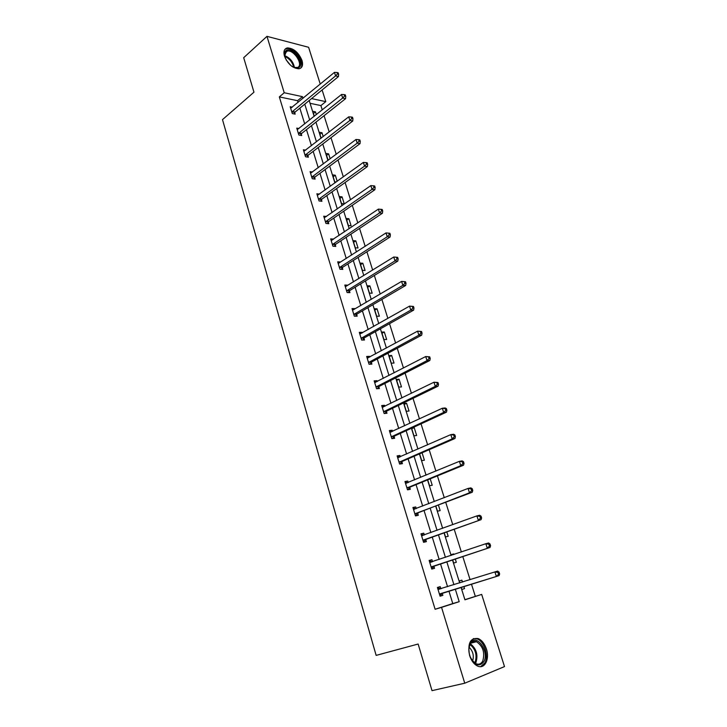 <?xml version="1.0" encoding="UTF-8"?>
<svg xmlns="http://www.w3.org/2000/svg" width="727" height="727" viewBox="0 0 727 727"><rect width="100%" height="100%" fill="white"/><g stroke="black" fill="none" stroke-linecap="round" stroke-linejoin="round"><path stroke-width="1.09" d="M469.624 655.581C467.416 643.359 470.26 637.67 478.148 638.542C481.847 640.169 484.6 643.668 486.427 649.057C489.834 659.025 484.773 669.34 477.775 666.123C474.131 664.442 471.414 660.925 469.624 655.581M284.466 56.133C283.23 51.435 284.221 48.691 287.447 47.9C293.699 48.273 298.552 52.471 302.005 60.486C303.286 65.257 302.259 68.029 298.924 68.792C292.717 68.347 287.901 64.13 284.466 56.133M464.889 599.666L481.674 594.413L504.502 666.586L464.744 683.207L432.011 690.65L418.143 644.031L376.15 655.39L222.498 119.628L253.959 92.193L243.69 57.697L266.973 36.35L308.611 47.291L320.253 84.087M322.106 89.957L325.796 101.635L311.556 98.59M322.252 109.895L320.898 105.579L325.796 101.635M475.304 596.313L471.469 584.144M470.069 579.673L462.79 556.546M461.354 551.975L454.221 529.301M452.757 524.649L445.76 502.421M444.27 497.686L437.409 475.894M435.891 471.069L429.175 449.704M427.63 444.806L421.042 423.85M419.47 418.87L413.009 398.332M411.418 393.28L405.084 373.133M403.467 368.007L397.251 348.251M395.615 343.053L389.527 323.688M387.864 318.417L381.893 299.424M380.212 294.09L374.35 275.46M372.651 270.062L366.908 251.796M365.181 246.335L359.547 228.423M357.811 222.898L352.286 205.323M350.523 199.743L345.107 182.513M343.326 176.87L338.01 159.967M336.219 154.278L331.003 137.703M329.195 131.95L324.078 115.693M429.194 560.662L431.938 559.726L429.139 560.472L431.774 569.087L434.573 568.314L433.983 566.397M431.938 559.726L432.529 561.644M413.063 507.973L415.735 506.937L412.927 507.51L415.499 515.906L418.298 515.307L417.725 513.435M415.735 506.937L416.235 508.573M397.342 456.62L399.941 455.475L397.115 455.893L399.623 464.071L402.44 463.635L401.877 461.809M399.941 455.475L400.341 456.792M382.002 406.538L384.538 405.293L381.702 405.557L384.147 413.536L386.982 413.254L386.428 411.473M384.538 405.293L384.847 406.311M367.044 357.693L369.516 356.357L366.672 356.466L369.062 364.254L371.897 364.118L371.361 362.373M369.516 356.357L369.734 357.075M352.45 310.029L354.858 308.602L352.004 308.575L354.331 316.172L357.184 316.172L356.657 314.473M338.237 263.483L340.554 261.993L337.701 261.829L339.963 269.244L342.817 269.381L342.308 267.727M326.478 216.482L323.724 216.201L325.941 223.443L328.804 223.707L328.304 222.089M312.519 171.99L310.084 171.645L312.247 178.715L315.109 179.106L314.627 177.524M298.942 128.525L296.752 128.125L298.87 135.031L301.741 135.54L301.269 133.995M298.061 102.398L297.543 100.699L279.322 96.9L435.109 609.271L452.776 603.574L448.922 591.087M447.559 586.689L440.544 563.952M439.163 559.463L432.274 537.171M430.866 532.591L424.114 510.736M422.678 506.074L416.053 484.627M414.59 479.884L408.101 458.864M406.611 454.039L400.25 433.419M398.732 428.512L392.489 408.292M390.953 403.312L384.828 383.474M383.274 378.431L377.268 358.974M375.686 353.849L369.798 334.765M368.189 329.576L362.419 310.865M360.792 305.604L355.121 287.247M353.486 281.922L347.924 263.91M346.261 258.53L340.809 240.864M339.127 235.421L333.775 218.091M332.075 212.584L326.832 195.581M325.114 190.02L319.962 173.344M318.226 167.728L313.183 151.361M311.429 145.691L306.476 129.642M304.704 123.917L299.842 108.169M292.29 107.16L290.209 106.742L292.299 113.576L295.171 114.13L294.699 112.603M305.685 150.135L303.377 149.762L305.522 156.75L308.384 157.196L307.903 155.633M319.453 194.109L316.863 193.791L319.053 200.943L321.916 201.279L321.425 199.68M331.476 240.473L333.529 239.101L330.667 238.883L332.911 246.208L335.765 246.408L335.265 244.772M345.289 286.62L347.66 285.157L344.807 285.057L347.106 292.563L349.96 292.636L349.442 290.964M359.711 333.711L362.137 332.33L359.292 332.375L361.646 340.063L364.491 340L363.963 338.282M362.137 332.33L362.319 332.911M374.478 381.966L376.977 380.675L374.141 380.857L376.559 388.745L379.394 388.536L378.849 386.773M376.977 380.675L377.24 381.539M389.627 431.42L392.189 430.23L389.363 430.566L391.835 438.645L394.661 438.29L394.107 436.482M392.189 430.23L392.544 431.393M405.157 482.137L407.783 481.047L404.966 481.538L407.511 489.825L410.319 489.307L409.755 487.453M407.783 481.047L408.238 482.519M421.078 534.145L423.777 533.164L420.978 533.827L423.587 542.324L426.385 541.642L425.804 539.743M423.777 533.164L424.332 534.963M437.418 587.516L440.198 586.644L437.409 587.471L440.08 596.204L442.87 595.34L440.08 596.204M440.198 586.644L440.789 588.588M442.27 593.386L442.87 595.34M464.744 683.207L441.553 607.363L459.191 601.674L455.293 589.124M435.109 609.271L441.553 607.363M279.322 96.9L284.221 92.747L266.973 36.35M461.045 587.352L464.935 599.82L481.674 594.413M309.202 100.517L314.155 116.375M315.945 122.136L320.989 138.303M322.77 144.01L327.913 160.485M329.676 166.147L334.92 182.95M336.665 188.547L342.008 205.677M343.735 211.221L349.178 228.678M350.896 234.167L356.439 251.969M358.138 257.394L363.8 275.542M365.472 280.904L371.243 299.406M372.896 304.713L378.776 323.579M380.412 328.804L386.41 348.042M388.018 353.204L394.134 372.824M395.724 377.913L401.958 397.914M403.53 402.931L409.892 423.332M411.427 428.276L417.916 449.068M419.434 453.939L426.049 475.149M427.54 479.929L434.292 501.557M435.755 506.265L442.634 528.32M444.079 532.936L451.094 555.437M452.503 559.972L459.664 582.918M302.968 98.345L302.441 96.646L284.221 92.747M453.93 584.708L446.832 561.862M445.433 557.345L438.481 534.945M437.054 530.346L430.239 508.382M428.785 503.702L422.096 482.155M420.615 477.394L414.063 456.274M412.554 451.422L406.129 430.711M404.603 425.786L398.296 405.475M396.742 400.477L390.563 380.548M388.99 375.477L382.92 355.939M381.33 350.796L375.377 331.63M373.76 326.423L367.926 307.63M366.29 302.35L360.565 283.912M358.911 278.568L353.295 260.484M351.614 255.077L346.116 237.338M344.416 231.877L339.018 214.474M337.301 208.949L332.003 191.883M330.267 186.303L325.069 169.555M323.324 163.92L318.226 147.499M316.454 141.801L311.456 125.689M309.675 119.946L304.767 104.143M320.898 105.579L310.084 103.316M463.871 586.489L464.544 588.625L461.89 589.452L461.218 587.307M459.837 582.863L459.237 580.946L461.89 580.146L462.481 582.036M455.293 559.045L456.311 562.298L453.648 563.034L452.676 559.908M451.267 555.383L451.031 554.637L453.693 553.929L453.875 554.501M446.823 531.955L448.177 536.29L445.515 536.944L444.242 532.882M438.463 505.22L440.153 510.618L437.481 511.19L435.918 506.201M430.22 478.839L432.229 485.263L429.548 485.754L427.703 479.865M422.078 452.794L424.395 460.218L421.705 460.636L419.597 453.866M412.391 427.83L414.208 427.621L416.662 435.482L413.972 435.827L411.591 428.203M406.32 411.318L403.894 403.521L406.593 403.276L409.028 411.046L406.32 411.318M398.769 387.109L396.369 379.412L399.078 379.23L401.477 386.909L398.769 387.109M391.308 363.191L388.936 355.585L391.653 355.476L394.025 363.055L391.308 363.191M383.938 339.554L381.593 332.048L384.31 332.003L386.655 339.5L383.938 339.554M376.659 316.209L374.341 308.784L377.059 308.811L379.376 316.218L376.659 316.209M369.461 293.135L367.171 285.802L369.898 285.893L372.188 293.208L369.461 293.135M362.346 270.335L360.083 263.083L362.818 263.238L365.072 270.471L362.346 270.335M355.321 247.807L353.086 240.637L355.812 240.855L358.047 247.998L355.321 247.807M348.369 225.534L346.161 218.454L348.896 218.727L351.105 225.788L348.369 225.534M341.508 203.524L339.318 196.526L342.063 196.853L344.244 203.842L341.508 203.524M336.256 181.977L334.72 181.768L332.557 174.844L335.301 175.234L337.201 181.296M328.186 160.285L325.878 153.415L328.622 153.86L330.167 158.804M321.125 138.194L319.271 132.232L322.016 132.732L323.215 136.576M314.282 116.265L312.737 111.286L315.482 111.84L316.345 114.612M297.543 100.699L302.441 96.646M452.776 603.574L459.191 601.674M313.419 113.494L315.482 111.84M319.925 134.35L322.016 132.732M326.514 155.451L328.622 153.86M333.166 176.788L335.301 175.234M339.9 198.38L342.063 196.853M346.715 220.217L348.896 218.727M353.604 242.3L355.812 240.855M360.574 264.655L362.818 263.238M367.626 287.265L369.898 285.893M374.768 310.147L377.059 308.811M381.984 333.302L384.31 332.003M389.299 356.73L391.653 355.476M396.697 380.439L399.078 379.23M404.185 404.448L406.593 403.276M411.764 428.739L414.208 427.621M451.085 554.81L453.693 553.929M459.246 580.982L461.89 580.146M461.89 589.443L464.544 588.625M292.29 111.44L295.153 112.013L338.437 76.599L335.574 75.899L291.827 112.04M337.482 73.909L338.628 74.19L338.182 72.782L337.028 72.5L337.482 73.909L335.574 75.899L334.438 72.382L290.673 108.268M295.153 112.013L293.926 113.894M338.437 76.599L338.628 74.19M337.028 72.5L334.438 72.382M298.861 132.896L301.723 133.405L345.552 98.681L342.69 98.045L298.397 133.486M344.607 96.046L345.752 96.3L345.298 94.873L344.153 94.619L344.607 96.046L342.69 98.045L341.545 94.483L297.225 129.67M301.723 133.405L300.451 135.313M345.552 98.681L345.752 96.3M344.153 94.619L341.545 94.483M305.504 154.597L308.375 155.051L352.74 121.027L349.887 120.455L305.04 155.178M351.823 118.446L352.968 118.683L352.504 117.238L351.359 117.002L351.823 118.446L349.887 120.455L348.724 116.847L303.859 151.325M308.375 155.051L307.058 156.987M352.74 121.027L352.968 118.683M351.359 117.002L348.724 116.847M285.438 58.569L284.511 55.47C284.175 52.944 284.784 51.235 286.338 50.345C292.763 46.446 305.558 64.358 298.715 67.62C296.889 68.538 294.571 68.084 291.781 66.266M294.09 67.52L297.779 67.402C303.577 64.721 293.953 49.581 287.383 51.063L286.32 51.417L284.611 56.006M286.147 59.896L290.627 65.33M300.387 68.338C305.967 63.776 294.29 46.892 286.72 48.645L284.848 49.436M470.169 643.531L470.514 642.941C476.339 633.017 489.607 651.492 483.918 661.543C479.484 667.122 474.94 665.587 470.26 656.944C468.397 651.81 468.361 647.339 470.169 643.531M471.987 660.243L476.14 663.787C478.966 664.787 481.165 663.869 482.746 661.034C485.109 652.664 483.01 646.221 476.458 641.705C473.959 640.832 471.923 641.541 470.342 643.822L468.888 648.193M469.042 647.175C472.995 651.101 474.186 655.727 472.623 661.07M480.629 666.65L484.927 662.87C488.926 655.745 484.137 641.205 477.103 638.906L473.359 638.597M312.237 176.552L315.1 176.952L360.029 143.655L357.175 143.146L311.765 177.134M359.12 141.129L360.265 141.338L359.792 139.875L358.656 139.666L359.12 141.129L357.175 143.146L356.003 139.493L310.565 173.226M315.1 176.952L313.737 178.915M360.029 143.655L360.265 141.338M358.656 139.666L356.003 139.493M319.044 198.771L321.907 199.107L367.408 166.565L364.554 166.119L318.562 199.343M366.517 164.093L367.653 164.266L367.18 162.793L366.035 162.612L366.517 164.093L364.554 166.119L363.364 162.412L317.354 195.39M321.907 199.107L320.489 201.115M367.408 166.565L367.653 164.266M366.035 162.612L363.364 162.412M325.932 221.253L328.786 221.526L374.868 189.747L372.024 189.374L325.442 221.817M373.996 187.339L375.141 187.493L374.659 185.994L373.514 185.839L373.996 187.339L372.024 189.374L370.815 185.621L324.224 217.818M328.786 221.526L327.323 223.571M374.868 189.747L375.141 187.493M373.514 185.839L370.815 185.621M332.902 244.008L335.756 244.217L382.429 213.229L379.585 212.92L332.412 244.563M381.575 210.875L382.711 211.003L382.22 209.485L381.084 209.358L381.575 210.875L379.585 212.92L378.367 209.122L331.167 240.519M335.756 244.217L334.229 246.299M382.429 213.229L382.711 211.003M381.084 209.358L378.367 209.122M342.808 267.182L339.945 267.036L342.808 267.182L390.081 237.002L387.246 236.757L339.454 267.581M389.245 234.703L387.246 236.757L386.01 232.922L389.89 233.267L388.754 233.167L389.245 234.703L390.381 234.803L389.89 233.267M338.2 263.492L386.01 232.922L388.754 233.167M342.799 267.182L341.217 269.308M390.081 237.002L390.381 234.803M347.097 290.337L349.951 290.418L397.833 261.075L394.997 260.902L346.588 290.882M397.015 258.839L394.997 260.902L393.752 257.013L397.651 257.358L396.515 257.285L397.015 258.839L398.151 258.912L397.651 257.358M345.325 286.738L393.752 257.013L396.515 257.285M349.951 290.418L348.278 292.599M397.833 261.075L398.151 258.912M354.322 313.928L357.175 313.946L405.684 285.457L402.858 285.357L353.813 314.464M404.884 283.285L402.858 285.357L401.586 281.413L405.512 281.749L404.376 281.703L404.884 283.285L406.02 283.321L405.512 281.749M352.531 310.265L401.586 281.413L404.376 281.703M357.175 313.946L355.43 316.172M405.684 285.457L406.02 283.321M361.637 337.81L364.481 337.755L413.627 310.147L410.81 310.12L361.119 338.337M412.854 308.039L410.81 310.12L409.528 306.131L413.472 306.458L412.345 306.44L412.854 308.039L413.981 308.048L413.472 306.458M359.82 334.093L409.528 306.131L412.345 306.44M364.481 337.755L362.655 340.036M413.627 310.147L413.981 308.048M369.043 361.982L371.888 361.855L421.678 335.156L418.87 335.211L368.525 362.509M420.933 333.12L418.87 335.211L417.571 331.167L421.533 331.485L420.406 331.503L420.933 333.12L422.051 333.102L421.533 331.485M367.208 358.202L417.571 331.167L420.406 331.503M371.888 361.855L369.97 364.209M367.162 358.057L367.907 358.066M421.678 335.156L422.051 333.102M376.55 386.464L379.385 386.264L429.839 360.492L427.031 360.619L376.013 386.973M429.103 358.52L427.031 360.619L425.713 356.53L429.702 356.83L428.576 356.884L429.103 358.52L430.23 358.475L429.702 356.83M374.678 382.62L425.713 356.53L428.576 356.884M379.385 386.264L377.358 388.681M374.596 382.329L375.632 382.366M429.839 360.492L430.23 358.475M384.138 411.246L386.973 410.973L438.099 386.155L435.3 386.364L383.602 411.746M437.39 384.256L435.3 386.364L433.964 382.22L437.981 382.52L436.854 382.593L437.39 384.256L438.508 384.174L437.981 382.52M382.248 407.338L433.964 382.22L436.854 382.593M386.973 410.973L384.837 413.472M382.12 406.911L383.465 406.984M438.099 386.155L438.508 384.174M391.826 436.345L394.652 435.991L446.469 412.154L443.679 412.454L391.28 436.836M445.787 410.328L443.679 412.454L442.325 408.247L445.124 407.965L446.36 408.538L445.242 408.647L445.787 410.328L446.905 410.219L446.36 408.538M389.917 432.374L442.325 408.247L445.242 408.647M394.652 435.991L392.389 438.581M389.745 431.802L391.39 431.929M446.469 412.154L446.905 410.219M399.614 461.754L402.431 461.327L454.957 438.499L452.167 438.881L399.059 462.236M454.293 436.754L452.167 438.881L450.804 434.619L453.584 434.255L454.857 434.9L453.739 435.046L454.293 436.754L455.402 436.6L454.857 434.9M397.678 457.719L450.804 434.619L453.739 435.046M402.431 461.327L400.023 464.008M397.46 457.001L399.423 457.192M454.957 438.499L455.402 436.6M407.502 487.49L410.31 486.981L463.544 465.198L460.773 465.662L406.938 487.971M462.908 463.526L460.773 465.662L459.382 461.345L462.163 460.9L463.462 461.618L462.354 461.799L462.908 463.526L464.017 463.344L463.462 461.618M405.539 483.391L459.382 461.345L462.354 461.799M410.31 486.981L407.747 489.78M405.275 482.519L407.565 482.792M463.544 465.198L464.017 463.344M415.49 513.562L472.259 492.252L469.488 492.806L414.917 514.025M418.289 512.971L415.081 513.844L417.871 513.262L415.535 515.897M471.641 490.661L469.488 492.806L468.088 488.435L470.851 487.89L472.186 488.689L471.078 488.907L471.641 490.661L472.75 490.434L472.186 488.689M413.499 509.391L468.088 488.435L471.078 488.907M413.181 508.364L415.808 508.736M472.259 492.252L472.75 490.434M423.577 539.97L481.083 519.669L423.005 540.425M480.502 518.16L478.33 520.323L476.903 515.888L479.666 515.252L481.029 516.134L479.929 516.388L480.502 518.16L481.601 517.906L481.029 516.134M421.56 535.726L476.903 515.888L479.929 516.388M426.376 539.289L423.55 542.215M421.197 534.545L424.168 535.027M481.083 519.669L481.601 517.906M431.774 566.715L490.034 547.458L431.184 567.16M489.471 546.032L487.29 548.203L485.845 543.714L488.589 542.987L489.989 543.941L488.889 544.232L489.471 546.032L490.571 545.741L489.989 543.941M429.73 562.398L485.845 543.714L488.889 544.232M434.564 565.951L431.702 568.823M429.321 561.062L432.638 561.671M490.034 547.458L490.571 545.741M440.071 593.814L499.104 575.63L439.481 594.25M498.568 574.294L496.368 576.475L494.905 571.922L497.641 571.095L499.076 572.14L497.977 572.467L498.568 574.294L499.658 573.957L499.076 572.14M438.008 589.424L494.905 571.922L497.977 572.467M442.861 592.959L439.953 595.786M437.545 587.916L441.298 588.652M499.104 575.63L499.658 573.957M291.954 111.84L294.817 112.403M298.515 133.286L301.387 133.795M305.158 154.987L308.03 155.442M284.566 55.588C289.991 57.769 293.299 61.786 294.48 67.629M293.708 67.357C292.454 62.204 289.455 58.56 284.702 56.424M470.369 643.786C476.43 648.62 478.266 654.927 475.894 662.697L475.44 663.451M474.776 663.051L475.031 662.588C477.33 655.291 475.649 649.247 469.978 644.449M311.883 176.934L314.746 177.333M318.69 199.153L321.552 199.489M325.569 221.626L328.431 221.899M332.539 244.372L335.392 244.581M339.591 267.4L342.444 267.545M346.724 290.7L349.578 290.773M353.949 314.282L356.793 314.291M361.255 338.155L364.1 338.1M368.662 362.328L371.497 362.2M376.159 386.8L378.985 386.591M383.738 411.573L386.573 411.291M391.426 436.663L394.252 436.309M397.878 457.737L398.341 457.674M399.205 462.063L402.022 461.636M405.739 483.41L406.311 483.31M407.084 487.799L409.901 487.281M413.708 509.418L414.454 509.263M421.769 535.754L422.86 535.499M423.15 540.252L425.949 539.579M429.948 562.434L431.956 561.898M431.338 566.996L434.137 566.233M438.227 589.47L441.007 588.625M439.635 594.086L442.425 593.232M287.447 47.9L286.574 48.664M284.757 53.389L287.383 51.063M470.342 643.822L470.514 642.941M470.814 643.168L476.458 641.705M347.052 290.373L349.896 290.446M354.231 313.991L357.084 314M361.51 337.901L364.354 337.837M368.88 362.101L371.715 361.973M376.332 386.61L379.167 386.4M383.883 411.418L386.719 411.146M391.535 436.545L394.361 436.191M399.287 461.981L402.104 461.554M407.129 487.753L409.946 487.235"/></g></svg>
